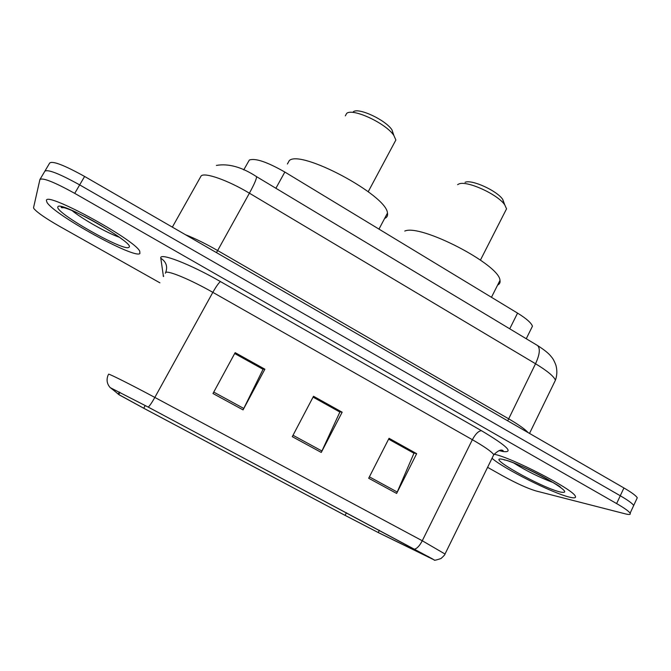<?xml version="1.0" encoding="UTF-8"?>
<svg xmlns="http://www.w3.org/2000/svg" width="671" height="671" viewBox="0 0 671 671"><rect width="100%" height="100%" fill="white"/><g stroke="black" fill="none" stroke-linecap="round" stroke-linejoin="round"><path stroke-width="1.01" d="M243.732 169.897L249.31 160.067C255.156 157.886 266.999 161.879 284.84 172.044L517.559 313.114C526.399 318.591 531.365 322.961 532.438 326.232L531.256 328.614M636.636 499.149L637.274 497.781C636.074 495.726 631.621 492.447 623.921 487.951L84.613 176.456C64.223 165.141 52.581 160.671 49.679 163.045L45.041 170.87M487.582 467.326L502.755 475.865C516.36 483.33 527.398 488.354 535.877 490.92L625.347 513.869C629.264 514.85 630.857 514.632 630.111 513.206C628.861 511.26 624.365 508.048 616.624 503.577L74.724 193.357L79.673 184.894C59.241 173.588 47.616 169.042 44.806 171.281C47.616 169.042 59.241 173.588 79.673 184.894L620.272 495.752L79.673 184.894L84.613 176.456M633.097 506.781L633.692 505.489C632.468 503.485 627.997 500.239 620.272 495.752C627.997 500.239 632.468 503.485 633.692 505.489L633.097 506.781M46.425 200.478L46.962 202.306C53.789 214.762 135.089 259.409 139.912 253.504L139.753 251.231C134.871 239.622 45.678 191.017 46.425 200.478L46.962 202.306C53.789 214.762 135.089 259.409 139.912 253.504L139.753 251.231C134.871 239.622 45.678 191.017 46.425 200.478M492.028 458.285C503.233 468.417 552.308 493.11 569.436 497.127C574.334 498.343 576.288 498.016 575.29 496.137C572.967 489.201 510.665 457.102 494.091 454.25C510.665 457.102 572.967 489.201 575.29 496.137C576.288 498.016 574.334 498.343 569.436 497.127C552.308 493.11 503.233 468.417 492.028 458.285M111.327 388.215L148.132 407.062L432.954 559.153L378.251 532.548L345.104 515.37L143.737 408.228L118.725 394.514L111.327 388.215M110.505 387.779L119.522 395.043L143.636 408.194L344.886 515.269L378.847 532.866L434.238 559.941L148.249 407.104L110.505 387.779M388.61 439.144L413.957 453.244L396.628 493.445L416.666 453.671L389.037 438.297L368.689 478.247L396.628 493.445M388.66 439.052L413.638 452.95L416.666 453.671M234.682 353.516L263.057 369.302L243.061 409.889L264.886 369.201L235.152 352.652L212.975 393.516L243.061 409.889M234.741 353.416L262.889 369.084L264.886 369.201M313.063 397.123L339.878 412.036L321.266 452.439L342.16 412.212L313.516 396.267L292.279 436.67L321.266 452.439M313.122 397.022L339.635 411.776L342.16 412.212M74.724 193.357C54.242 182.059 42.642 177.446 39.908 179.534L33.558 207.641L33.835 208.513C36.989 212.371 45.536 218.301 59.493 226.295L159.916 282.835M393.5 134.98L391.998 129.914C385.699 119.941 358.306 107.175 353.29 111.814M394.103 143.317L395.873 140.004L393.885 135.525C386.236 123.43 352.627 107.754 346.664 113.407L345.322 115.865M384.634 218.436C387.016 217.463 387.955 215.685 387.461 213.093C386.924 195.269 300.482 149.054 289.251 160.637L287.406 163.992M504.047 203.967L502.738 199.43C497.06 190.698 471.528 179.149 465.062 182.319M505.053 211.768L506.555 208.824L504.777 204.907C497.874 194.322 466.555 180.138 458.813 183.997L457.614 184.642M497.605 285.091C499.61 284.152 500.407 282.575 499.987 280.369C499.66 264.642 420.423 223.653 404.789 231.059M275.898 188.274L284.84 172.044M509.734 328.807L517.559 313.114M554.07 382.982L555.429 380.189C553.827 376.305 547.192 370.828 535.533 363.749L249.402 193.189C227.922 180.239 204.512 172.044 201.107 175.97L172.346 227.125M216.49 252.623L249.402 193.189C254.577 183.695 256.918 178.159 256.431 176.574L256.255 176.465M185.448 234.699C195.135 238.499 205.846 243.766 217.589 250.509L508.509 418.729C518.524 424.567 525.066 429.205 528.144 432.636M623.921 487.951L616.624 503.577M216.389 165.418C228.509 163.321 241.854 167.045 256.431 176.574L537.555 345.531C540.423 348.467 539.752 354.54 535.533 363.749L507.712 420.834M529.511 433.424L555.429 380.189C557.148 375.282 557.299 370.249 555.873 365.099C554.28 361.006 552.77 358.247 551.344 356.813C549.113 353.718 544.508 349.952 537.555 345.531L536.968 345.179M163.439 276.569L160.814 258.243C158.868 252.078 189.91 263.963 220.499 281.602L481.493 430.715C478.566 430.883 475.521 433.877 472.359 439.706L212.833 292.355C191.243 280.008 168.455 270.447 165.771 272.418L165.301 273.248M481.493 430.715C506.915 445.863 514.112 452.808 503.082 451.541L499.207 450.593M492.967 456.364L493.797 454.678C491.667 451.684 484.521 446.693 472.359 439.706L422.269 540.759L445.032 554.036M108.517 374.334L108.618 374.141C110.178 374.225 132.531 385.464 154.833 397.433C152.023 402.432 149.826 405.653 148.249 407.104M108.174 375.014C106.203 379.752 106.924 384.005 110.346 387.788M414.753 549.113C417.27 548.308 419.769 545.523 422.269 540.759L154.833 397.433L212.833 292.355C216.322 286.215 218.88 282.634 220.499 281.602M40.143 179.149L44.806 171.281M163.162 275.781L163.707 276.091M160.814 258.243C166.307 261.866 167.901 266.706 165.578 272.762M345.104 515.37L346.446 512.736M378.251 532.548L379.383 530.291M428.417 557.249L428.694 556.687M118.197 394.154L119.363 392.065M143.737 408.228L145.23 405.519M321.954 451.021L293.017 435.261M243.799 408.463L213.747 392.099M397.282 492.044L369.394 476.855M71.914 210.468C82.055 218.889 107.226 233.089 119.262 237.232M128.899 247.255C136.918 244.085 58.553 199.472 57.857 206.962C54.494 212.506 125.234 252.481 128.899 247.255M513.885 463.082C526.249 470.841 539.325 477.333 553.114 482.558M560.495 492.061C568.857 493.571 564.739 489.411 548.157 479.58C532.329 470.564 510.757 460.977 502.923 459.4C483.237 454.955 541.162 487.691 560.495 492.061M526.249 338.738L532.438 326.232M637.274 497.781L630.111 513.206M500.801 450.635C503.074 450.878 503.728 450.82 502.764 450.459C500.985 449.293 497.991 450.702 493.797 454.678L445.2 553.659C444.538 554.154 446.492 553.617 440.964 558.54C436.041 560.168 433.793 560.637 434.238 559.941M118.725 394.514L119.933 392.35M64.374 207.716L61.782 207.7C59.266 206.752 64.391 206.299 83.187 215.718C100.876 224.374 120.897 238.02 122.516 239.606M391.998 129.914L393.885 135.525M395.873 140.004L368.22 191.713M387.461 213.093L378.981 229.113M502.738 199.43L504.777 204.907M506.555 208.824L480.453 260.054M499.987 280.369L491.457 297.287M504.298 459.937L504.181 459.912C514.179 460.625 562.315 486.869 560.428 487.289"/></g></svg>
